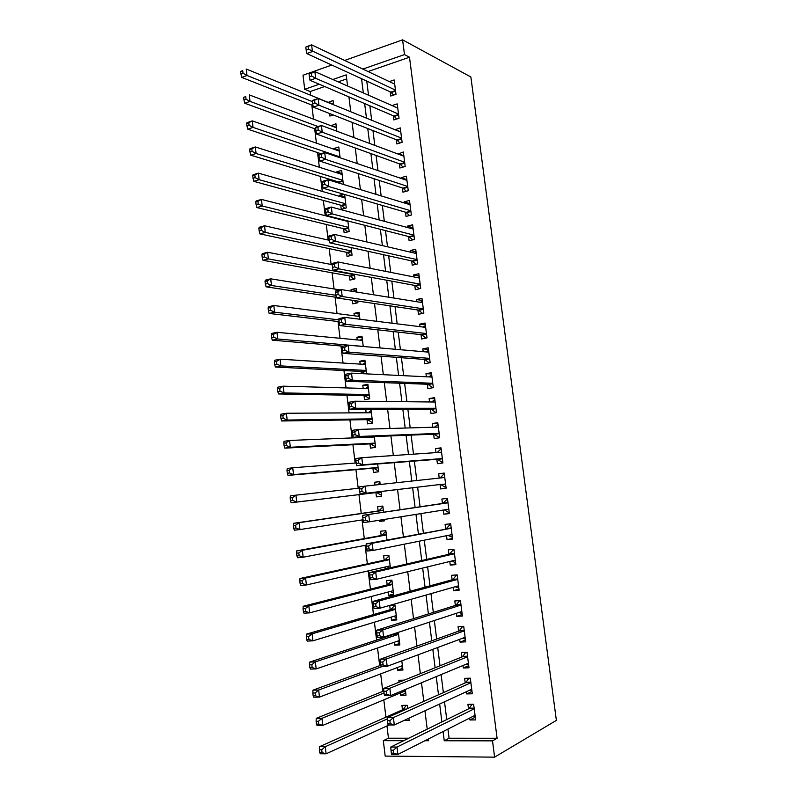 <?xml version="1.0" encoding="UTF-8"?>
<svg xmlns="http://www.w3.org/2000/svg" width="797" height="797" viewBox="0 0 797 797"><rect width="100%" height="100%" fill="white"/><g stroke="black" fill="none" stroke-linecap="round" stroke-linejoin="round"><path stroke-width="1.2" d="M324.648 86.534L310.172 91.535L310.621 95.222M311.806 105.065L313.52 119.142M314.685 128.785L316.419 143.151M317.565 152.586L319.338 167.25M320.454 176.466L322.267 191.419M323.353 200.436L325.206 215.678M326.272 224.475L328.155 240.027M329.191 248.614L331.104 264.465M332.12 272.833L334.073 288.982M335.059 297.132L337.051 313.58M338.018 321.52L340.04 338.277M340.977 345.988L343.049 363.053M343.955 370.545L346.057 387.92M346.934 395.192L349.076 412.876M349.933 419.919L352.105 437.922M352.932 444.736L355.153 463.057M355.95 469.642L358.202 488.282M358.979 494.638L361.25 513.437M362.037 519.933L364.299 538.593M365.116 545.367L367.347 563.828M368.204 570.881L370.416 589.152M371.302 596.495L373.494 614.577M374.421 622.198L376.582 640.081M377.539 647.991L379.681 665.684M380.677 673.883L382.789 691.378M383.815 699.866L385.917 717.161M386.973 725.947L388.458 738.211L383.317 740.662L403.71 740.692M310.172 91.535L304.703 89.284L303.009 75.247L331.751 65.035M447.934 729.076L449.09 738.241L497.089 738.261L492.516 740.851L494.598 757.15L385.18 756.094L383.317 740.662M497.089 738.261L409.499 57.225L404.487 54.594L402.595 39.85L470.868 76.98L556.376 720.388L494.598 757.15M331.054 125.757L335.926 123.714L336.852 131.216M338.028 182.792L337.898 181.796M336.802 172.78L336.683 171.863L341.654 170.379L343.377 184.416M343.637 228.719L344.145 232.834L349.156 231.509L347.861 220.978M342.59 220.121L342.531 219.613M349.415 275.961L349.923 280.116L354.964 278.91L354.396 274.248M352.493 264.833L353.26 264.983M355.701 327.348L356.847 327.477M354.286 315.781L353.998 313.4L359.058 312.275L359.905 319.218M361.36 373.624L361.091 371.432M360.194 364.109L359.845 361.22L364.936 360.224L366.61 373.883M366.989 419.65L367.507 423.884L372.647 423.048L370.954 409.25M366.142 412.776L365.733 409.379L366.451 409.25M372.926 468.208L373.444 472.472L378.615 471.764L377.668 463.984M384.602 520.561L379.432 521.397L384.632 520.82L384.463 519.415M379.432 521.397L379.282 520.242M378.157 510.977L377.629 506.683L382.829 506.065L383.576 512.232M385.24 568.958L385.011 567.046M384.164 560.161L383.636 555.848L388.866 555.36L390.391 567.773M396.637 618.691L391.516 620.265L396.796 619.946L394.963 604.993L389.992 605.331M391.516 620.265L391.138 617.137M390.221 609.695L389.703 605.411M402.724 668.265L397.623 670.217L402.933 670.038L401.808 660.862M397.623 670.217L397.305 667.577M403.89 720.528L409.12 720.478L408.851 718.236M402.465 709.808L401.927 705.395L407.267 705.315L407.656 708.553M346.705 78.913L338.167 81.862M388.458 738.211L408.751 738.221M405.773 693.191L400.692 695.333L406.022 695.213L405.324 689.495M400.692 695.333L400.403 692.932M399.088 682.212L398.849 680.259L404.179 680.17M399.676 643.438L394.565 645.201L399.855 644.952L398.311 632.35M394.565 645.201L394.216 642.312M393.27 634.591L393.2 634.033M393.618 594.034L388.478 595.419L393.738 595.04L391.905 580.126L386.665 580.555L387.193 584.888M388.478 595.419L388.069 592.051M381.155 535.524L380.627 531.22L385.848 530.672L386.983 539.948M381.624 496.242L376.433 496.89L381.624 496.252L381.036 491.51M376.433 496.89L375.905 492.616M374.988 485.054L374.64 482.235L379.82 481.547L380.179 484.496M369.947 443.889L370.466 448.143L375.626 447.366L374.301 436.567M364.03 395.501L364.548 399.715L369.669 398.819L367.895 384.323L362.784 385.26L363.163 388.398M357.235 339.901L356.917 337.27L361.987 336.204L363.253 346.496M352.384 300.26L352.832 303.866L357.883 302.721L357.684 301.047M351.278 291.194L351.088 289.61L356.129 288.424L356.578 292.051M346.526 252.3L347.034 256.435L352.055 255.17L351.118 247.558M340.767 205.218L341.265 209.322L346.257 207.937L344.613 194.488M339.691 196.411L339.552 195.245L343.427 194.139M333.923 149.228L333.833 148.551L338.785 147.007L340.11 157.766M329.55 113.523L329.858 116.043L333.196 114.947M328.195 102.375L333.086 100.512L333.604 104.776M347.582 85.996L346.197 74.858L332.827 79.511M319.248 84.233L304.703 89.284M424.94 740.732L428.656 740.742L428.437 738.958M427.222 729.155L424.95 710.814M423.785 701.36L421.483 682.77M420.358 673.674L418.026 654.835M416.941 646.088L414.579 627.01M413.533 618.621L411.142 599.294M410.146 591.254L407.725 571.688M406.769 563.987L404.318 544.192M403.412 536.829L400.931 516.795M400.054 509.771L397.554 489.547M396.707 482.703L394.226 462.678M393.339 455.545L390.909 435.899M389.992 428.487L387.611 409.23M386.655 401.539L384.313 382.66M383.327 374.69L381.036 356.189M380.02 347.94L377.768 329.819M376.722 321.301L374.52 303.547M373.434 294.76L371.282 277.376M370.157 268.32L368.045 251.294M366.899 241.979L364.837 225.322M363.641 215.738L361.629 199.439M360.403 189.596L358.431 173.656M357.186 163.544L355.253 147.963M353.968 137.602L352.085 122.369M350.77 111.749L348.927 96.875M443.092 731.536L444.248 740.762L492.516 740.851M361.539 78.694L363.322 92.93M364.647 103.57L366.471 118.135M367.766 128.526L369.629 143.44M370.894 153.582L372.807 168.834M374.042 178.727L375.985 194.329M377.19 203.962L379.183 219.912M380.358 229.287L382.391 245.596M383.526 254.711L385.609 271.369M386.714 280.225L388.846 297.241M389.912 305.829L392.084 323.203M393.13 331.532L395.342 349.265M396.348 357.335L398.61 375.427M399.586 383.227L401.887 401.688M402.834 409.21L405.185 428.049M406.091 435.301L408.492 454.499M409.359 461.483L411.8 481.059M412.637 487.764L415.107 507.53M415.974 514.394L418.415 533.98M419.312 541.183L421.733 560.53M422.669 568.062L425.06 587.18M426.046 595.05L428.407 613.939M429.424 622.138L431.755 640.788M432.821 649.336L435.122 667.737M436.238 676.623L438.499 694.795M439.655 704.03L441.897 721.952M404.487 54.594L362.854 69.07M402.595 39.85L344.633 60.452M449.09 738.241L444.248 740.762M366.759 81.095L368.533 95.222M369.858 105.782L371.671 120.247M372.956 130.569L374.809 145.373M376.074 155.445L377.977 170.588M379.203 180.411L381.145 195.893M382.341 205.457L384.323 221.297M385.489 230.602L387.521 246.791M388.657 255.837L390.719 272.375M391.825 281.172L393.937 298.058M395.013 306.586L397.175 323.831M398.211 332.1L400.413 349.704M401.419 357.714L403.661 375.676M404.637 383.417L406.928 401.738M407.865 409.21L410.206 427.899M411.113 435.102L413.494 454.16M414.36 461.084L416.801 480.521M417.628 487.166L420.089 506.792M420.946 513.607L423.376 533.044M424.273 540.187L426.684 559.394M427.62 566.866L429.991 585.835M430.968 593.645L433.319 612.385M434.335 620.524L436.656 639.035M437.722 647.513L440.004 665.774M441.11 674.601L443.371 692.623M444.517 701.788L446.748 719.571M409.499 57.225L368.065 71.541M390.211 91.844L390.739 96.029L395.999 94.295L394.166 79.949L389.315 81.583M393.25 115.754L393.778 119.939L399.048 118.275L397.215 103.879L392.024 105.563M396.288 139.734L396.826 143.938L402.106 142.334L400.273 127.889L395.023 129.752M399.347 163.803L399.875 168.018L405.185 166.483L403.342 151.988L398.111 154.06M402.405 187.953L402.943 192.187L408.263 190.712L406.41 176.167L401.1 177.681L401.2 178.458M405.484 212.191L406.022 216.435L411.362 215.021L409.499 200.426L404.179 201.88L404.308 202.936M408.572 236.51L409.11 240.774L414.47 239.429L412.607 224.774L407.257 226.169L407.426 227.504M411.67 260.918L412.208 265.202L417.588 263.917L415.715 249.212L410.345 250.537L410.555 252.161M414.779 285.416L415.317 289.709L420.716 288.484L418.833 273.73L413.454 274.995L413.693 276.908M417.897 309.993L418.445 314.297L423.855 313.141L421.962 298.337L416.562 299.533L416.851 301.744M421.025 334.66L421.573 338.984L427.003 337.888L425.11 323.034L419.69 324.16L420.009 326.66M424.163 359.407L424.711 363.751L430.161 362.725L428.268 347.811L422.828 348.877L423.187 351.676M427.312 384.254L427.869 388.607L433.339 387.651L431.426 372.687L425.977 373.683L426.365 376.772M430.48 409.18L431.038 413.553L436.517 412.667L434.604 397.643L429.135 398.58L429.563 401.967M433.658 434.206L434.206 438.589L439.715 437.762L437.792 422.689L432.303 423.556L432.771 427.252M436.836 459.311L437.394 463.715L442.923 462.957L440.99 447.834L435.481 448.631L435.989 452.616M446.141 488.232L440.602 488.93L446.141 488.232L444.208 473.059L438.679 473.787L439.227 478.08M440.602 488.93L440.034 484.506M449.329 513.308L443.809 514.224L449.369 513.607L447.426 498.374L441.877 499.032L442.445 503.465M443.809 514.224L443.281 510.04M452.537 538.483L447.027 539.619L452.606 539.071L450.664 523.788L445.095 524.376L445.662 528.819M447.027 539.619L446.539 535.714M455.745 563.748L450.265 565.103L455.864 564.625L453.911 549.282L448.322 549.81L448.89 554.264M450.265 565.103L449.807 561.477M458.972 589.093L453.513 590.687L459.122 590.278L457.169 574.876L451.56 575.324L452.128 579.808M453.513 590.687L453.085 587.339M462.21 614.537L456.771 616.35L462.399 616.021L460.437 600.559L454.808 600.938L455.376 605.431M456.771 616.35L456.382 613.292M465.468 640.071L460.038 642.113L465.687 641.854L463.715 626.342L458.076 626.651L458.644 631.154M460.038 642.113L459.68 639.343M468.726 665.694L463.316 667.976L468.995 667.776L467.012 652.205L461.343 652.444L461.921 656.967M463.316 667.976L462.997 665.485M471.993 691.417L466.604 693.918L472.302 693.798L470.31 678.177L464.631 678.337L465.209 682.88M466.604 693.918L466.335 691.726M475.281 717.22L469.911 719.96L475.63 719.91L473.627 704.229L467.929 704.329L468.506 708.882M469.911 719.96L469.672 718.057M444.228 473.219L438.679 473.787M379.84 481.687L374.64 482.235M441.05 448.283L435.481 448.631M437.892 423.426L432.303 423.556M434.734 398.659L429.135 398.58M370.964 409.369L365.733 409.379M431.595 373.982L425.977 373.683M368.025 385.429L362.784 385.26M428.467 349.395L422.828 348.877M365.106 361.569L359.845 361.22M425.349 324.887L419.69 324.16M362.187 337.789L356.917 337.27M422.241 300.469L416.562 299.533M359.278 314.088L353.998 313.4M419.142 276.131L413.454 274.995M356.379 290.467L351.088 289.61M416.054 251.882L410.345 250.537M412.976 227.713L407.257 226.169M409.907 203.633L404.179 201.88M406.859 179.634L401.1 177.681M344.892 196.789L339.552 195.245M403.81 155.714L398.042 153.562M342.043 173.567L336.683 171.863M400.781 131.884L394.993 129.532M339.203 150.414L333.833 148.551M336.374 127.351L330.994 125.318M333.554 104.357L328.165 102.165M473.418 716.164L475.181 716.413M474.175 708.533L469.074 708.603L390.799 747.028L396.986 747.058L474.215 708.802M393.459 750.226L396.986 747.058L397.882 754.45L391.696 754.39L391.337 753.165L393.818 753.185L393.459 750.226L390.978 750.216L391.337 753.165M475.042 715.337L397.882 754.45L393.818 753.185M469.074 708.603L472.013 704.259M390.799 747.028L390.978 750.216M406.271 705.325L403.073 709.539L319.527 746.669L325.266 746.699L326.093 753.823L389.075 724.981M387.312 718.914L325.266 746.699L321.729 749.748L319.428 749.738L319.756 752.587L322.058 752.607L321.729 749.748M322.058 752.607L326.093 753.823L320.344 753.763L319.756 752.587M319.428 749.738L319.527 746.669M469.752 690.142L471.884 690.551M470.858 682.491L465.777 682.63L387.242 717.659L393.409 717.589L470.897 682.73M389.882 720.697L393.409 717.589L394.296 724.951L388.129 724.991L387.76 723.656L390.231 723.646L389.882 720.697L387.412 720.717L387.76 723.656M471.724 689.236L394.296 724.951L390.231 723.646M465.777 682.63L468.865 678.217M387.242 717.659L387.412 720.717M466.106 664.19L468.606 664.788M467.56 656.539L462.489 656.748L383.696 688.399L389.833 688.249L467.59 656.748M386.306 691.278L389.833 688.249L390.729 695.572L384.582 695.701L384.204 694.267L386.665 694.217L386.306 691.278L383.845 691.338L384.204 694.267M468.407 663.234L390.729 695.572L386.665 694.217M462.489 656.748L465.757 652.265M383.696 688.399L383.845 691.338M405.643 692.075L403.73 691.537M383.825 690.959L316.23 718.366L321.958 718.316L322.775 725.4L405.484 690.8M403.362 680.12L402.963 680.658M384.044 692.952L321.958 718.316L318.411 721.305L316.12 721.325L316.449 724.154L318.75 724.144L318.411 721.305M318.75 724.144L322.775 725.4L317.057 725.439L316.449 724.154M316.12 721.325L316.23 718.366M402.585 667.149L400.323 666.431M380.737 665.296L312.962 690.182L318.661 690.033L319.477 697.096L402.395 665.644M382.361 666.491L318.661 690.033L315.124 692.962L312.832 693.011L313.161 695.841L315.453 695.791L315.124 692.962M315.453 695.791L319.477 697.096L313.779 697.216L313.161 695.841M312.832 693.011L312.962 690.182M462.459 638.307L465.338 639.114M464.272 630.686L459.211 630.955L380.169 659.258L386.286 659.019L464.292 630.855M382.759 661.988L386.286 659.019L387.173 666.312L381.046 666.531L380.657 664.997L383.108 664.907L382.759 661.988L380.308 662.078L380.657 664.997M465.109 637.321L387.173 666.312L383.108 664.907M459.211 630.955L462.668 626.392M380.169 659.258L380.308 662.078M458.823 612.494L462.081 613.531M460.317 600.569L459.451 600.838L460.457 600.769M460.985 604.923L455.954 605.252L376.652 630.238L382.739 629.909L461.005 605.062M379.213 632.808L382.739 629.909L383.626 637.172L377.529 637.49L377.13 635.847L379.571 635.727L379.213 632.808L376.772 632.938L377.13 635.847M461.832 611.508L383.626 637.172L379.571 635.727M455.954 605.252L459.451 600.838M376.652 630.238L376.772 632.938M399.536 642.302L396.926 641.386M394.764 633.515L393.877 634.392L309.694 662.098L315.373 661.869L316.19 668.902L399.327 640.569M398.56 634.312L315.373 661.869L311.836 664.738L309.565 664.828L309.884 667.637L312.165 667.547L311.836 664.738M312.165 667.547L316.19 668.902L310.511 669.101L309.884 667.637M309.565 664.828L309.694 662.098M394.973 605.122L390.839 609.516L306.447 634.123L312.105 633.814L312.912 640.818L396.258 615.583M396.498 617.545L393.539 616.41M395.491 609.356L312.105 633.814L308.569 636.614L306.297 636.743L306.626 639.543L308.887 639.423L308.569 636.614M308.887 639.423L312.912 640.818L307.253 641.107L306.626 639.543M306.297 636.743L306.447 634.123M455.197 586.741L458.843 588.037M457.199 575.145L456.213 575.404L457.219 575.324M457.727 579.25L452.706 579.648L373.155 601.337L379.223 600.918L457.737 579.369M375.696 603.757L379.223 600.918L380.099 608.151L374.022 608.559L373.614 606.816L376.045 606.656L375.696 603.757L373.265 603.927L373.614 606.816M458.554 585.785L380.099 608.151L376.045 606.656M452.706 579.648L456.213 575.404M373.155 601.337L373.265 603.927M391.955 580.505L387.8 584.729L303.209 606.258L308.837 605.859L309.654 612.843L393.2 590.687M393.469 592.868L390.161 591.494M392.443 584.48L308.837 605.859L305.311 608.609L303.049 608.769L303.368 611.558L305.63 611.409L305.311 608.609M305.63 611.409L309.654 612.843L304.016 613.212L303.368 611.558M303.049 608.769L303.209 606.258M451.59 561.048L455.605 562.632M453.981 549.84L452.985 550.06L453.991 549.97M454.469 553.676L449.468 554.134L369.669 572.555L375.706 572.037L454.479 553.756M372.179 574.816L375.706 572.037L376.582 579.25L370.535 579.738L370.107 577.905L372.528 577.705L372.179 574.816L369.758 575.026L370.107 577.905M455.286 560.152L376.582 579.25L372.528 577.705M449.468 554.134L452.985 550.06M369.669 572.555L369.758 575.026M388.946 555.977L384.782 560.032L299.981 578.502L305.6 578.024L306.407 584.978L390.161 565.88M386.784 566.647L389.454 567.992M389.404 559.683L305.6 578.024L302.063 580.714L299.811 580.903L300.13 583.683L302.382 583.504L302.063 580.714M302.382 583.504L306.407 584.978L300.788 585.436L300.13 583.683M299.811 580.903L299.981 578.502M447.984 535.425L452.387 537.327M450.773 524.625L449.777 524.815L450.783 524.705M451.222 528.192L366.192 543.883L372.209 543.285L451.232 528.242M368.682 545.995L372.209 543.285L373.086 550.458L367.058 551.046L366.62 549.113L369.031 548.874L368.682 545.995L366.271 546.234L366.62 549.113M452.038 534.608L373.086 550.458L369.031 548.874M446.24 528.71L449.777 524.815M366.192 543.883L366.271 546.234M385.599 531.599L381.773 535.415L296.773 550.857L302.362 550.299L303.169 557.223L366.231 545.148M386.376 534.986L302.362 550.299L298.825 552.929L296.584 553.148L296.912 555.917L299.154 555.698L298.825 552.929M299.154 555.698L303.169 557.223L297.57 557.761L296.912 555.917M296.584 553.148L296.773 550.857M444.387 509.871L448.173 512.222L449.179 512.102M447.575 499.5L446.569 499.649L447.575 499.53M443.022 503.375L362.735 515.33L447.994 502.817L443.022 503.375L446.569 499.649M365.205 517.293L368.732 514.643L369.599 521.786L363.591 522.463L363.143 520.431L365.554 520.162L365.205 517.293L362.794 517.572L363.143 520.431M448.801 509.163L369.599 521.786L365.554 520.162M362.735 515.33L362.794 517.572M382.61 507.221L378.774 510.887L293.565 523.32L299.144 522.673L299.941 529.567L363.063 519.774M383.357 510.369L299.144 522.673L295.607 525.243L293.376 525.502L293.695 528.262L295.926 528.012L295.607 525.243M295.926 528.012L299.941 529.567L294.372 530.194L293.695 528.262M293.376 525.502L293.565 523.32M444.975 487.097L445.981 486.977L444.975 487.097L440.621 484.437L360.144 493.991L366.132 493.233L365.265 486.11L444.766 477.483M440.163 477.981L443.381 474.574L444.377 474.444M440.621 484.437L366.132 493.233L362.077 491.56L361.738 488.7L359.337 489.009L359.686 491.869L362.077 491.56M359.337 489.009L359.288 486.897L365.265 486.11L361.738 488.7M359.686 491.869L360.144 493.991M379.98 482.892L377.738 484.755M359.317 488.153L295.936 495.156L296.733 502.03L291.174 502.738L376.523 492.536L381.115 495.067M292.718 500.426L292.399 497.677L290.178 497.966L290.497 500.715L292.718 500.426L296.733 502.03L376.523 492.536M290.178 497.966L290.377 495.883L295.936 495.156L292.399 497.677M291.174 502.738L290.497 500.715M442.793 461.991L441.797 462.071L442.793 461.931M437.294 452.527L440.203 449.588L441.199 449.448M355.89 460.576L356.239 463.416L358.63 463.077L358.281 460.228L355.89 460.576L355.851 458.564L361.808 457.707L441.558 452.238M358.281 460.228L361.808 457.707L362.665 464.79L356.707 465.637L437.423 459.261L441.797 462.071M442.355 458.544L362.665 464.79L358.63 463.077M356.239 463.416L356.707 465.637M356.189 462.977L292.738 467.749L293.535 474.594L287.996 475.381L373.544 468.158L378.147 470.828M289.52 472.95L289.201 470.21L286.99 470.529L287.309 473.269L289.52 472.95L293.535 474.594L378.097 467.49M286.99 470.529L287.209 468.556L292.738 467.749L289.201 470.21M287.996 475.381L287.309 473.269M439.625 437.085L438.619 437.135L439.615 436.985M434.425 427.202L438.031 424.542M352.463 432.253L352.802 435.082L355.183 434.704L354.844 431.874L352.463 432.253L352.433 430.36L358.371 429.404L438.35 427.082M354.844 431.874L358.371 429.404L359.228 436.467L353.29 437.404L434.235 434.176L438.619 437.135M439.157 433.369L359.228 436.467L355.183 434.704M352.802 435.082L353.29 437.404M374.361 437.025L289.55 440.452L290.347 447.266L284.828 448.133L370.575 443.859L375.178 446.659M371.342 436.676L370.784 437.164M286.342 445.583L286.023 442.853L283.812 443.202L284.13 445.931L286.342 445.583L290.347 447.266L375.098 443.102M283.812 443.202L284.041 441.339L289.55 440.452L286.023 442.853M284.828 448.133L284.13 445.931M436.467 412.268L435.461 412.278L436.447 412.119M431.566 401.987L434.873 399.715M349.046 404.039L349.385 406.859L351.756 406.45L351.417 403.631L349.046 404.039L349.036 402.256L354.944 401.22L435.162 402.017M351.417 403.631L354.944 401.22L355.791 408.253L349.883 409.269L431.067 409.18L435.461 412.278M435.959 408.283L355.791 408.253L351.756 406.45M349.385 406.859L349.883 409.269M371.103 410.515L368.124 412.766M371.382 412.746L286.382 413.254L287.179 420.049L281.68 420.985L367.606 419.64L372.229 422.579M283.174 418.315L282.855 415.596L280.654 415.984L280.972 418.704L283.174 418.315L287.179 420.049L372.119 418.804M280.654 415.984L280.893 414.221L286.382 413.254L282.855 415.596M281.68 420.985L280.972 418.704M433.319 387.541L432.313 387.511L433.299 387.342M428.726 376.891L431.725 374.988M345.639 375.945L345.988 378.744L348.339 378.306L348 375.497L345.639 375.945L345.639 374.271L351.527 373.145L431.984 377.051M348 375.497L351.527 373.145L352.384 380.159L346.486 381.255L427.899 384.274L432.313 387.511M432.781 383.277L352.384 380.159L348.339 378.306M345.988 378.744L346.486 381.255M368.164 386.545L365.474 388.468M368.413 388.547L283.224 386.166L284.011 392.931L278.532 393.947L364.657 395.511L369.29 398.58M280.006 391.158L279.697 388.448L277.505 388.866L277.814 391.576L280.006 391.158L284.011 392.931L369.15 394.585M277.505 388.866L277.755 387.203L283.224 386.166L279.697 388.448M278.532 393.947L277.814 391.576M429.473 362.854L430.151 362.645M425.897 351.905L428.587 350.341M342.252 347.96L342.59 350.75L344.942 350.272L344.603 347.472L342.252 347.96L342.262 346.396L348.13 345.191L428.816 352.164M344.603 347.472L348.13 345.191L348.976 352.164L343.108 353.35L424.751 359.457L429.165 362.834M429.603 358.371L348.976 352.164L344.942 350.272M342.59 350.75L343.108 353.35M365.235 362.665L362.834 364.269M365.454 364.438L280.076 359.178L280.863 365.913L275.403 367.018L361.718 371.462L365.185 373.813M276.868 364.109L276.549 361.41L274.367 361.858L274.676 364.548L276.868 364.109L280.863 365.913L366.192 370.456M274.367 361.858L274.626 360.294L280.076 359.178L276.549 361.41M275.403 367.018L274.676 364.548M423.087 327.049L425.459 325.774M338.874 320.085L339.213 322.865L341.554 322.357L341.216 319.567L338.874 320.085L338.904 318.631L344.742 317.345L425.658 327.368M341.216 319.567L344.742 317.345L345.589 324.289L339.741 325.565L421.613 334.72L425.887 338.117M426.445 333.554L345.589 324.289L341.554 322.357M339.213 322.865L339.741 325.565M362.316 338.864L360.214 340.189M362.505 340.409L276.948 332.289L277.725 339.004L272.285 340.18L343.298 346.187M273.73 337.161L273.411 334.471L271.239 334.949L271.548 337.639L273.73 337.161L277.725 339.004L363.243 346.406M271.239 334.949L271.508 333.495L276.948 332.289L273.411 334.471M272.285 340.18L271.548 337.639M420.288 302.292L422.34 301.306M335.517 292.32L335.846 295.089L338.177 294.551L337.848 291.772L335.517 292.32L335.547 290.975L341.365 289.6L422.52 302.651M337.848 291.772L341.365 289.6L342.212 296.524L336.384 297.879L418.485 310.083L422.559 313.42M423.297 308.828L342.212 296.524L338.177 294.551M335.846 295.089L336.384 297.879M359.407 315.144L357.594 316.21M359.567 316.459L273.819 305.51L274.596 312.195L269.177 313.45L339.064 321.639M270.601 310.312L270.293 307.632L268.121 308.14L268.44 310.82L270.601 310.312L274.596 312.195L338.884 319.876M268.121 308.14L268.41 306.785L273.819 305.51L270.293 307.632M269.177 313.45L268.44 310.82M417.498 277.655L419.242 276.918M261.934 254.841L262.243 257.501L264.395 256.933L264.086 254.273L261.934 254.841L262.233 253.685L267.613 252.26L332.16 264.664L332.498 267.423L334.82 266.846L334.491 264.086L332.16 264.664L332.21 263.428L338.008 261.974L419.381 278.033M334.491 264.086L338.008 261.974L338.845 268.868L333.046 270.303L415.367 285.525L419.252 288.813M420.168 284.18L338.845 268.868L334.82 266.846M332.498 267.423L333.046 270.303M356.508 291.513L355.671 291.901M354.017 300.499L357.026 302.92M340 289.929L270.711 278.83L271.488 285.495L266.088 286.83L336.274 297.311M267.493 283.573L267.184 280.903L265.022 281.441L265.331 284.111L267.493 283.573L271.488 285.495L335.886 295.288M265.022 281.441L265.311 280.185L270.711 278.83L267.184 280.903M266.088 286.83L265.331 284.111M414.719 253.137L416.144 252.609M328.822 237.117L329.161 239.867L331.472 239.259L331.144 236.51L328.822 237.117L328.892 235.992L334.66 234.457L416.253 253.496M331.144 236.51L334.66 234.457L335.497 241.332L329.719 242.836L412.258 261.047L415.974 264.295M417.04 259.623L335.497 241.332L331.472 239.259M329.161 239.867L329.719 242.836M264.086 254.273L267.613 252.26L268.38 258.895L263.01 260.3L350.052 276.081L353.938 279.149M264.395 256.933L268.38 258.895L354.456 274.746M263.01 260.3L262.243 257.501M411.959 228.729L413.065 228.39M325.505 209.691L325.834 212.43L328.145 211.783L327.806 209.043L325.505 209.691L325.575 208.665L331.333 207.051L413.145 229.048M327.806 209.043L331.333 207.051L332.16 213.895L326.401 215.479L409.17 236.669L412.716 239.867M413.922 235.145L332.16 213.895L328.145 211.783M325.834 212.43L326.401 215.479M329.231 240.276L264.524 225.78L265.291 232.395L259.932 233.88L347.153 252.43L350.879 255.468M261.306 230.393L260.998 227.743L258.856 228.34L259.164 230.991L261.306 230.393L265.291 232.395L351.547 251.025M258.856 228.34L259.164 227.284L264.524 225.78L260.998 227.743M259.932 233.88L259.164 230.991M409.279 204.45L409.987 204.261M322.197 182.364L322.526 185.093L324.817 184.416L324.489 181.686L322.197 182.364L322.277 181.437L328.015 179.743L410.047 204.68M324.489 181.686L328.015 179.743L328.842 186.558L323.104 188.231L406.081 212.361L409.489 215.519M410.824 210.767L328.842 186.558L324.817 184.416M322.526 185.093L323.104 188.231M347.871 221.068L347.243 221.307M347.92 221.486L261.446 199.409L262.213 205.995L256.873 207.549L344.274 228.869L347.841 231.857M258.228 203.952L257.929 201.312L255.787 201.95L256.096 204.58L258.228 203.952L262.213 205.995L348.648 227.384M255.787 201.95L256.116 200.983L261.446 199.409L257.929 201.312M256.873 207.549L256.096 204.58M318.9 155.146L319.228 157.856L321.51 157.148L321.181 154.429L318.9 155.146L318.999 154.329L324.708 152.556L406.958 180.401M321.181 154.429L324.708 152.556L325.535 159.34L319.816 161.094L403.013 188.152L406.281 191.26M407.725 186.468L325.535 159.34L321.51 157.148M319.228 157.856L319.816 161.094M345.031 197.935L258.387 173.138L259.145 179.694L253.825 181.327L341.405 205.387L344.822 208.336M255.17 177.611L254.861 174.991L252.729 175.649L253.038 178.269L255.17 177.611L259.145 179.694L345.759 203.813M252.729 175.649L253.067 174.782L258.387 173.138L254.861 174.991M253.825 181.327L253.038 178.269M315.612 128.028L315.941 130.738L318.222 130.001L317.893 127.291L315.612 128.028L315.722 127.311L321.41 125.468L403.88 156.212M317.893 127.291L321.41 125.468L322.237 132.222L316.539 134.055L399.945 164.023L403.083 167.091M404.647 162.249L322.237 132.222L318.222 130.001M315.941 130.738L316.539 134.055M342.152 174.473L255.329 146.957L256.096 153.492L250.796 155.196L338.536 181.985L340.319 183.489M252.121 151.38L251.812 148.76L249.69 149.447L249.989 152.068L252.121 151.38L256.096 153.492L342.869 180.331M249.69 149.447L250.039 148.68L255.329 146.957L251.812 148.76M250.796 155.196L249.989 152.068M312.344 101.02L312.663 103.72L314.935 102.952L314.616 100.253L312.344 101.02L312.464 100.412L318.133 98.479L400.811 132.103M314.616 100.253L318.133 98.479L318.949 105.214L313.281 107.127L396.896 139.973L399.915 143.002M401.568 138.12L318.949 105.214L314.935 102.952M312.663 103.72L313.281 107.127M339.283 151.091L252.29 120.885L253.047 127.39L247.767 129.174L320.952 153.721M249.072 125.239L248.774 122.628L246.662 123.356L246.96 125.956L249.072 125.239L253.047 127.39L340 156.929M246.662 123.356L247.01 122.678L252.29 120.885L248.774 122.628M247.767 129.174L246.96 125.956M309.077 74.121L309.405 76.811L311.667 76.004L311.348 73.324L309.216 73.613L314.865 71.61L397.753 108.073M311.348 73.324L314.865 71.61L315.682 78.315L310.023 80.298L393.857 116.003L396.757 119.002M398.51 114.071L315.682 78.315L311.667 76.004M309.405 76.811L310.023 80.298M336.434 127.789L249.262 94.903L250.019 101.388L244.759 103.241L315.751 129.174M246.044 99.207L245.745 96.606L243.633 97.354L243.942 99.944L246.044 99.207L250.019 101.388L318.063 126.554M243.633 97.354L245.745 96.606M244.759 103.241L243.942 99.944M305.839 47.332L306.158 50.002L308.419 49.175L308.09 46.495L305.978 46.913L311.607 44.831L394.704 84.133M308.09 46.495L311.607 44.831L312.424 51.516L306.785 53.578L390.819 92.123L393.628 95.082M395.461 90.111L308.419 49.175M306.158 50.002L306.785 53.578M333.584 104.566L246.243 69.03L247 75.486L241.75 77.409L312.992 105.533M243.025 73.264L242.726 70.674L240.624 71.451L240.923 74.031L243.025 73.264L247 75.486L312.414 101.617M240.624 71.451L242.726 70.674M241.75 77.409L240.923 74.031M474.125 708.134L469.483 708.204M403.521 709.151L406.41 709.111M403.073 709.539L405.514 709.509M470.818 682.122L466.185 682.242M467.52 656.2L462.908 656.379M464.233 630.367L459.63 630.606M460.955 604.624L456.372 604.933M394.326 634.053L398.5 633.834M393.877 634.392L398.53 634.143M391.287 609.197L395.442 608.928M390.839 609.516L395.481 609.217M457.687 578.981L453.124 579.339M388.259 584.43L392.393 584.111M387.8 584.729L392.433 584.37M454.439 553.427L449.887 553.845M385.24 559.743L389.364 559.374L385.2 559.783M384.782 560.032L389.394 559.614M452.048 534.697L451.192 534.777M451.192 527.973L446.659 528.441L451.192 527.983M382.231 535.146L386.336 534.717L382.211 535.166M381.773 535.415L386.366 534.936M448.821 509.303L445.772 509.642M447.964 502.598L443.451 503.126M379.223 510.638L383.327 510.16M378.774 510.887L383.347 510.349M445.593 483.998L441.09 484.566M444.746 477.323L440.243 477.901M377.031 492.656L381.115 492.138M442.385 458.783L437.902 459.411M442.365 458.574L437.423 459.261M441.538 452.128L440.083 452.337M373.544 468.158L378.097 467.52M374.042 468.287L378.127 467.719M439.187 433.658L434.714 434.345M439.157 433.429L434.235 434.176M370.575 443.859L375.108 443.172M371.073 444.009L375.138 443.391M436.009 408.632L431.546 409.359M435.969 408.373L431.067 409.18M367.606 419.64L372.129 418.893M368.114 419.81L372.159 419.142M432.831 383.686L428.387 384.473M432.791 383.407L427.899 384.274M364.657 395.511L369.17 394.704M365.165 395.691L369.2 394.973M429.663 358.829L425.229 359.666M429.623 358.53L424.751 359.457M361.718 371.462L366.212 370.605M362.227 371.661L366.241 370.894M426.515 334.053L422.091 334.949M426.475 333.734L421.613 334.72M423.366 309.375L418.973 310.322M423.327 309.037L418.485 310.083M420.238 284.778L415.855 285.784M420.198 284.419L415.367 285.525M417.12 260.27L412.746 261.326M417.07 259.892L412.258 261.047M350.052 276.081L354.486 275.005M350.56 276.34L354.535 275.383M414.012 235.852L409.658 236.958M413.962 235.444L409.17 236.669M347.153 252.43L351.577 251.314M347.671 252.709L351.626 251.703M410.913 211.514L406.57 212.679M410.863 211.085L406.081 212.361M344.274 228.869L348.688 227.693M344.782 229.157L348.737 228.111M407.825 187.265L403.501 188.481M407.775 186.817L403.013 188.152M341.405 205.387L345.798 204.162M341.913 205.696L345.848 204.59M404.756 163.096L400.433 164.361M404.697 162.628L399.945 164.023M338.536 181.985L342.919 180.7M339.054 182.304L342.979 181.158M401.688 139.017L397.384 140.332M401.628 138.529L396.896 139.973M339.402 157.527L340.05 157.328M398.63 115.017L394.346 116.382M398.57 114.509L393.857 116.003M395.591 91.107L391.317 92.512M395.521 90.569L390.819 92.123M474.155 708.364L469.313 708.423M403.332 709.37L405.912 709.33M470.838 682.302L466.036 682.431M467.53 656.349L462.778 656.539M464.243 630.487L459.53 630.736M460.965 604.714L456.292 605.023M394.216 634.183L398.51 633.954M391.197 609.297L395.451 609.018M457.697 579.04L453.065 579.409M388.199 584.5L392.403 584.161M454.439 553.467L449.857 553.885"/></g></svg>
